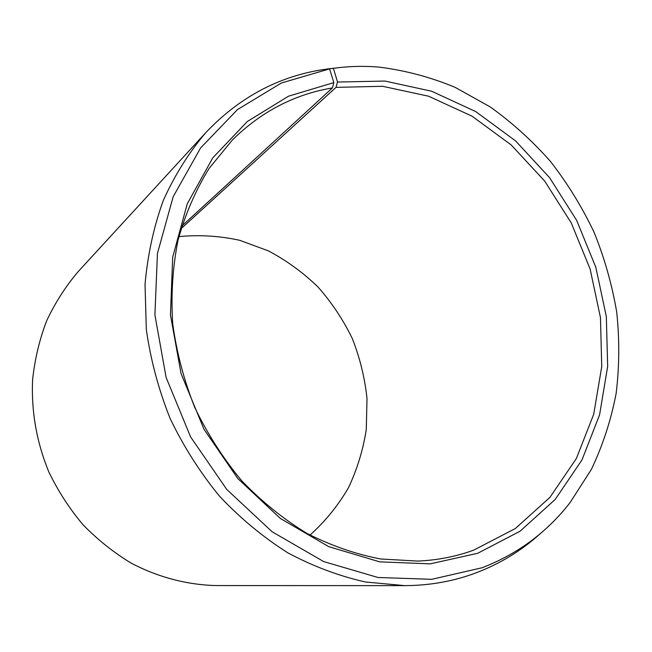<?xml version="1.0" encoding="UTF-8"?>
<svg xmlns="http://www.w3.org/2000/svg" width="652" height="652" viewBox="0 0 652 652"><rect width="100%" height="100%" fill="white"/><g stroke="black" fill="none" stroke-linecap="round" stroke-linejoin="round"><path stroke-width="0.98" d="M181.044 228.738L336.008 87.368L382.618 86.292L428.617 96.219L472.032 116.178L511.184 144.931L544.664 181.052L571.291 222.992L590.133 269.08L600.459 317.581L601.739 366.636L593.695 414.313L576.327 458.584L549.954 497.354L515.324 528.536L473.654 550.158C455.911 556.612 437.231 560.255 417.606 561.079L380.581 558.976C355.536 554.143 330.963 545.61 306.88 533.377C283.424 519.098 261.754 501.608 241.843 480.915C223.302 458.625 207.629 434.208 194.834 407.639C183.929 380.246 176.545 352.186 172.682 323.449C170.905 294.794 172.69 266.994 178.045 240.075C185.331 214.052 195.673 190.188 209.056 168.477L232.552 139.789C261.379 111.533 294.663 94.247 332.414 87.93L333.848 82.608L329.545 68.884L322.39 69.691C277.768 76.773 238.893 97.751 205.779 132.641L78.256 271.534C65.705 286.277 55.184 302.675 46.691 320.719C39.503 339.513 34.809 359.187 32.6 379.741C31.19 411.282 36.577 441.966 48.761 471.803C57.987 490.923 69.373 508.536 82.926 524.648C97.539 539.669 113.603 552.488 131.125 563.1C158.134 577.305 187.23 584.868 216.195 585.569L404.753 585.626L365.487 582C339.032 576.058 313.147 566.335 287.834 552.839C263.212 537.256 240.466 518.405 219.585 496.278C200.123 472.537 183.644 446.612 170.131 418.494C158.566 389.521 150.62 359.839 146.309 329.447L145.037 284.386C147.645 254.859 153.733 226.872 163.31 200.417C174.703 175.209 188.86 152.617 205.779 132.641M181.851 226.048L332.414 87.93M336.008 87.368L337.508 82.038L333.416 68.305L326.139 69.267M326.31 69.104L335.242 68.061M539.897 533.98C521.241 550.818 499.954 563.784 476.025 572.872C453.629 581.274 429.864 585.529 404.753 585.626M333.416 68.305C348.518 66.235 363.669 65.828 378.885 67.091C404.998 70.334 430.393 77.083 455.08 87.327L490.222 106.928C512.325 122.747 532.488 141.011 550.712 161.737C567.664 183.619 582.122 207.132 594.078 232.275C604.502 258.086 612.041 284.639 616.686 311.933C619.612 339.374 619.424 366.579 616.124 393.555C611.03 420.116 602.782 445.381 591.397 469.367L570.141 502.496C547.052 532.252 517.696 554.004 482.064 567.762L431.714 579.318L377.948 577.485L323.669 561.568L272.161 531.796L226.774 489.456L190.596 436.921L166.121 377.467L154.907 314.965L157.45 253.449L173.171 196.725L200.571 147.98L237.475 109.585L281.354 83.008L329.545 68.884M337.508 82.038L384.916 81.052L431.673 91.239L475.789 111.614L515.569 140.905L549.579 177.67L576.637 220.319L595.798 267.181L606.319 316.489L607.672 366.375L599.571 414.876L581.983 459.921L555.243 499.408L520.092 531.193L477.745 553.271L430.255 563.858L379.66 561.845L328.69 546.637L280.409 518.487L237.898 478.641L204.019 429.326L181.052 373.563L170.449 314.94L172.682 257.19L187.246 203.831L212.78 157.857L247.32 121.5L288.502 96.203L333.848 82.608M178.892 236.611C199.349 234.679 219.602 235.902 239.651 240.286L268.404 250.873C286.595 260.539 303.139 272.593 318.029 287.027C331.762 302.601 343.172 319.757 352.276 338.486C359.912 357.858 364.818 377.875 367.003 398.519L366.285 429.399C363.148 449.823 357.182 469.31 348.396 487.867C338.062 505.593 325.258 521.331 310.002 535.088"/></g></svg>
